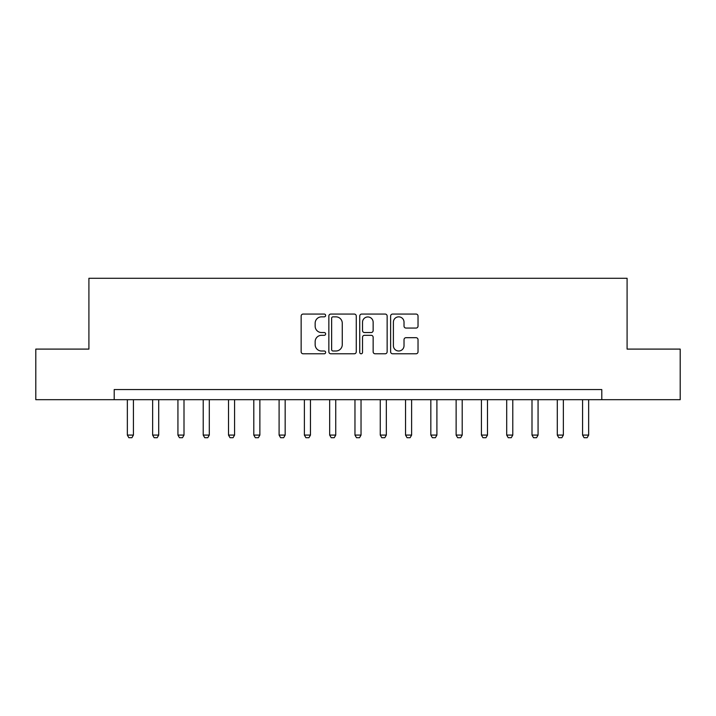 <?xml version="1.0" encoding="UTF-8"?>
<svg xmlns="http://www.w3.org/2000/svg" width="716" height="716" viewBox="0 0 716 716"><rect width="100%" height="100%" fill="white"/><g stroke="black" fill="none" stroke-linecap="round" stroke-linejoin="round"><path stroke-width="1.07" d="M325.628 315.452A1.387 1.387 0 0 0 324.241 314.064L303.137 314.064A1.987 1.987 0 0 0 301.15 316.051L301.15 351.798A1.987 1.987 0 0 0 303.137 353.785L324.241 353.785A1.387 1.387 0 0 0 325.628 352.388A1.387 1.387 0 0 0 324.241 351.001L321.511 351.001A6.354 6.354 0 0 1 315.156 344.647L315.156 341.666A6.354 6.354 0 0 1 321.511 335.312L324.241 335.312A1.387 1.387 0 0 0 325.628 333.925A1.387 1.387 0 0 0 324.241 332.537L321.511 332.537A6.354 6.354 0 0 1 315.156 326.183L315.156 323.202A6.354 6.354 0 0 1 321.511 316.848L324.241 316.848A1.387 1.387 0 0 0 325.628 315.452M416.041 328.062A1.987 1.987 0 0 0 418.028 326.075L418.028 316.051A1.987 1.987 0 0 0 416.041 314.064L392.601 314.064A1.987 1.987 0 0 0 390.623 316.051L390.623 351.798A1.987 1.987 0 0 0 392.601 353.785L416.041 353.785A1.987 1.987 0 0 0 418.028 351.798L418.028 339.679A1.987 1.987 0 0 0 416.041 337.692L406.008 337.692A1.987 1.987 0 0 0 404.021 339.679L404.021 345.694A5.316 5.316 0 0 1 398.714 351.001A5.316 5.316 0 0 1 393.397 345.694L393.397 322.155A5.316 5.316 0 0 1 398.714 316.848A5.316 5.316 0 0 1 404.021 322.155L404.021 326.075A1.987 1.987 0 0 0 406.008 328.062L416.041 328.062M114.202 399.68L35.8 399.68L35.8 349.095L88.909 349.095L88.909 278.282L627.091 278.282L627.091 349.095L680.2 349.095L680.2 399.68L601.798 399.68L601.798 389.567L114.202 389.567L114.202 399.68L601.798 399.68M356.264 316.051A1.987 1.987 0 0 0 354.277 314.064L330.846 314.064A1.987 1.987 0 0 0 328.859 316.051L328.859 351.798A1.987 1.987 0 0 0 330.846 353.785L354.277 353.785A1.987 1.987 0 0 0 356.264 351.798L356.264 316.051M361.723 314.064L385.154 314.064A1.987 1.987 0 0 1 387.141 316.051L387.141 351.798A1.987 1.987 0 0 1 385.154 353.785L375.13 353.785A1.987 1.987 0 0 1 373.143 351.798L373.143 337.299A1.987 1.987 0 0 0 371.156 335.312L364.507 335.312A1.987 1.987 0 0 0 362.52 337.299L362.52 352.388A1.387 1.387 0 0 1 361.124 353.785A1.387 1.387 0 0 1 359.736 352.388L359.736 316.051A1.987 1.987 0 0 1 361.723 314.064M333.03 316.848A1.387 1.387 0 0 0 331.633 318.235L331.633 349.614A1.387 1.387 0 0 0 333.03 351.001L335.902 351.001A6.354 6.354 0 0 0 342.266 344.647L342.266 323.202A6.354 6.354 0 0 0 335.902 316.848L333.03 316.848M373.143 322.254A5.316 5.316 0 0 0 367.827 316.946A5.316 5.316 0 0 0 362.52 322.254L362.52 330.55A1.987 1.987 0 0 0 364.507 332.537L371.156 332.537A1.987 1.987 0 0 0 373.143 330.55L373.143 322.254M127.35 399.68L127.35 435.086L133.418 435.086L133.418 399.68M133.418 435.086L131.905 437.718L128.871 437.718L127.35 435.086M152.642 399.68L152.642 435.086L158.71 435.086L158.71 399.68M158.71 435.086L157.198 437.718L154.155 437.718L152.642 435.086M177.935 399.68L177.935 435.086L184.003 435.086L184.003 399.68M184.003 435.086L182.482 437.718L179.447 437.718L177.935 435.086M203.219 399.68L203.219 435.086L209.296 435.086L209.296 399.68M209.296 435.086L207.774 437.718L204.74 437.718L203.219 435.086M228.511 399.68L228.511 435.086L234.58 435.086L234.58 399.68M234.58 435.086L233.067 437.718L230.033 437.718L228.511 435.086M253.804 399.68L253.804 435.086L259.872 435.086L259.872 399.68M259.872 435.086L258.36 437.718L255.317 437.718L253.804 435.086M279.097 399.68L279.097 435.086L285.165 435.086L285.165 399.68M285.165 435.086L283.643 437.718L280.609 437.718L279.097 435.086M304.381 399.68L304.381 435.086L310.458 435.086L310.458 399.68M310.458 435.086L308.936 437.718L305.902 437.718L304.381 435.086M329.673 399.68L329.673 435.086L335.741 435.086L335.741 399.68M335.741 435.086L334.229 437.718L331.195 437.718L329.673 435.086M354.966 399.68L354.966 435.086L361.034 435.086L361.034 399.68M361.034 435.086L359.522 437.718L356.478 437.718L354.966 435.086M380.259 399.68L380.259 435.086L386.327 435.086L386.327 399.68M386.327 435.086L384.805 437.718L381.771 437.718L380.259 435.086M405.542 399.68L405.542 435.086L411.619 435.086L411.619 399.68M411.619 435.086L410.098 437.718L407.064 437.718L405.542 435.086M430.835 399.68L430.835 435.086L436.903 435.086L436.903 399.68M436.903 435.086L435.391 437.718L432.357 437.718L430.835 435.086M456.128 399.68L456.128 435.086L462.196 435.086L462.196 399.68M462.196 435.086L460.683 437.718L457.64 437.718L456.128 435.086M481.421 399.68L481.421 435.086L487.489 435.086L487.489 399.68M487.489 435.086L485.967 437.718L482.933 437.718L481.421 435.086M506.704 399.68L506.704 435.086L512.781 435.086L512.781 399.68M512.781 435.086L511.26 437.718L508.226 437.718L506.704 435.086M531.997 399.68L531.997 435.086L538.065 435.086L538.065 399.68M538.065 435.086L536.553 437.718L533.518 437.718L531.997 435.086M557.29 399.68L557.29 435.086L563.358 435.086L563.358 399.68M563.358 435.086L561.845 437.718L558.802 437.718L557.29 435.086M582.582 399.68L582.582 435.086L588.65 435.086L588.65 399.68M588.65 435.086L587.129 437.718L584.095 437.718L582.582 435.086"/></g></svg>
